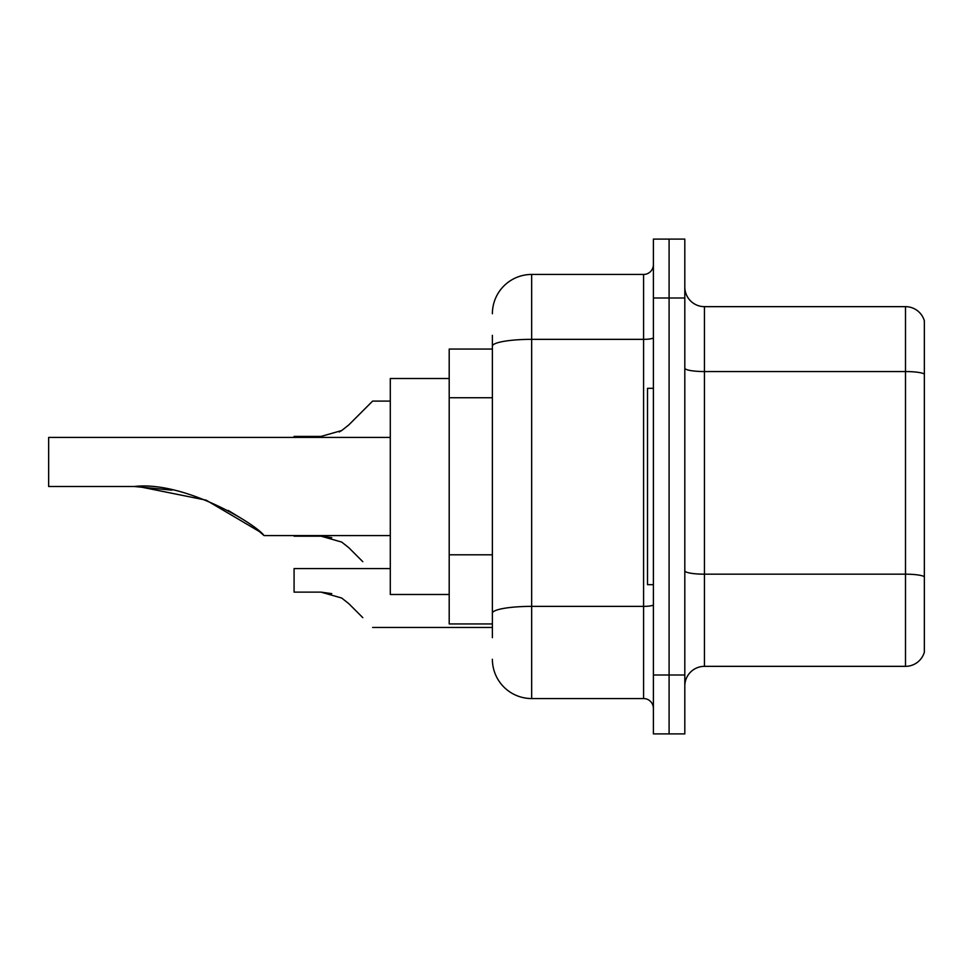 <?xml version="1.0" encoding="UTF-8"?>
<svg xmlns="http://www.w3.org/2000/svg" width="973" height="973" viewBox="0 0 973 973"><rect width="100%" height="100%" fill="white"/><g stroke="black" fill="none" stroke-linecap="round" stroke-linejoin="round"><path stroke-width="1.46" d="M492.387 383.994L492.387 346.169L492.387 349.064L449.198 349.064L449.198 623.936L492.387 623.936M492.387 637.68L492.387 335.32M653.394 674.994L653.394 733.897L669.096 733.897L669.096 674.994L669.096 733.897L684.81 733.897L684.81 674.994L669.096 674.994L669.096 298.006L669.096 674.994L653.394 674.994L653.394 298.006L669.096 298.006L669.096 239.103L669.096 298.006L684.81 298.006L684.81 674.994M684.81 298.006L684.81 239.103L653.394 239.103L653.394 298.006M492.387 313.72A39.273 39.273 0 0 1 531.659 274.447L531.659 698.553L643.579 698.553L643.579 274.447A9.815 9.815 0 0 0 653.394 264.632M531.659 274.447L643.579 274.447M492.387 620.02L492.387 568.548M653.394 708.368A9.815 9.815 0 0 0 643.579 698.553M531.659 698.553A39.273 39.273 0 0 1 492.387 659.28M684.81 685.989A19.63 19.63 0 0 1 704.44 666.347L905.498 666.347L905.498 306.653L704.44 306.653A19.63 19.63 0 0 1 684.81 287.011A19.63 19.63 0 0 0 704.44 306.653L704.44 666.347M924.35 320.786A19.63 19.63 0 0 0 905.498 306.653A19.63 19.63 0 0 1 924.35 320.786L924.35 652.214A19.63 19.63 0 0 1 905.498 666.347M924.35 374.277L924.35 587.814M138.507 486.549L206.118 500.146L259.292 531.489L206.118 500.146L138.507 486.549L206.118 500.146L259.292 531.489L206.118 500.146L138.507 486.549M264.084 535.588L259.45 531.623L264.084 535.588L259.45 531.623L264.084 535.588L390.295 535.588M228.168 510.436L243.724 519.874L228.667 510.703M171.917 490.149L134.213 486.5C183.994 480.686 255.437 523.632 264.084 535.588C255.072 523.365 183.958 480.747 134.213 486.5L171.479 490.064M449.198 378.509L390.295 378.509L390.295 594.491L449.198 594.491M390.295 437.412L48.65 437.412L48.65 486.5L134.213 486.5M653.394 388.324L647.507 388.324L647.507 584.676L653.394 584.676M294.077 535.588L321.017 536.172L331.757 537.668L321.017 536.172L294.077 536.172L321.005 536.172L331.757 537.668L321.017 536.172L294.077 536.172L321.005 536.172L341.693 542.07L348.784 547.677L362.807 561.701M341.693 542.07L348.784 547.677L341.693 542.07M331.757 537.668L321.017 536.172M390.295 568.573L294.077 568.573L294.077 592.131L321.017 592.131L341.693 598.03L348.784 603.637L362.807 617.66M341.693 598.03L348.784 603.637M331.757 593.627L321.017 592.131M348.784 424.933L372.623 401.095L348.784 424.933L372.623 401.095L348.784 424.933L372.623 401.095L348.784 424.933L372.623 401.095L348.784 424.933L341.693 430.54L348.784 424.933L341.693 430.54L348.784 424.933L341.693 430.54L348.784 424.933L372.623 401.095L390.295 401.095M339.176 431.976L341.693 430.54L321.017 436.427L294.077 436.427L294.077 437.412M362.807 410.91L372.623 401.095M492.387 397.738L449.198 397.738M492.387 554.805L449.198 554.805M653.394 604.671A9.815 1.703 0 0 1 643.579 606.374L531.659 606.374A39.273 6.823 180 0 0 492.387 613.197M492.387 346.169A39.273 6.823 180 0 1 531.659 339.346L643.579 339.346A9.815 1.703 0 0 0 653.394 337.643M924.35 373.997A19.63 3.405 180 0 0 905.498 371.552L704.44 371.552A19.63 3.405 -0 0 1 684.81 368.135M924.35 576.636A19.63 3.405 180 0 0 905.498 574.179L704.44 574.179A19.63 3.405 0 0 1 684.81 570.762M372.623 627.476L492.387 627.476"/></g></svg>
